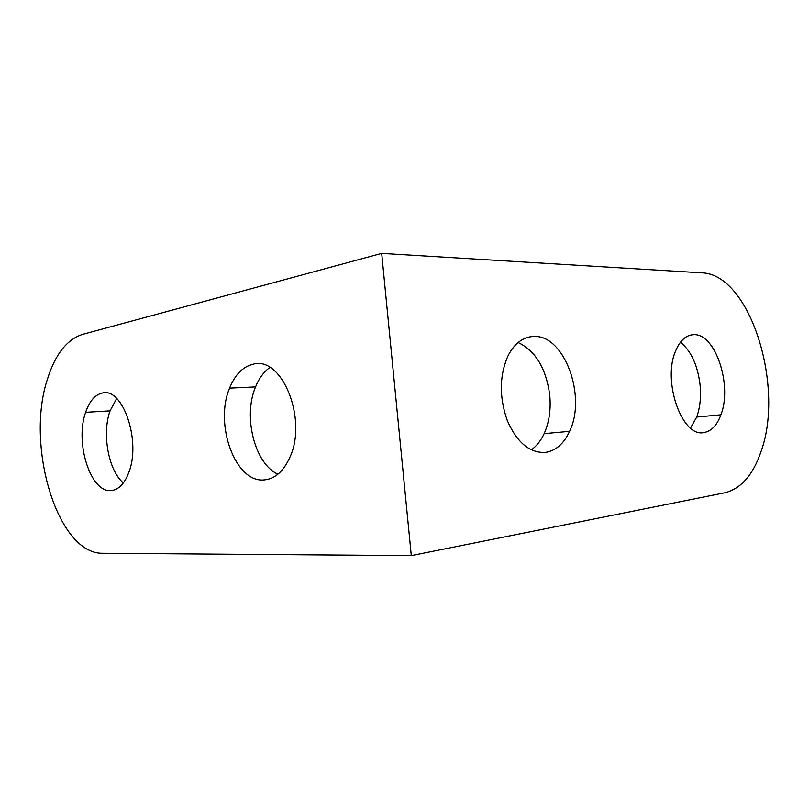 <?xml version="1.0" encoding="UTF-8"?>
<svg xmlns="http://www.w3.org/2000/svg" width="809" height="809" viewBox="0 0 809 809"><rect width="100%" height="100%" fill="white"/><g stroke="black" fill="none" stroke-linecap="round" stroke-linejoin="round"><path stroke-width="1.21" d="M690.522 428.032L696.701 417.05C700.109 407.524 701.221 396.723 700.048 384.649C697.601 365.031 691.068 350.904 680.45 342.237M531.28 449.875C536.569 446.143 540.847 440.733 544.144 433.654C549.21 422.288 551.071 409.415 549.726 395.045C546.136 368.419 535.598 350.904 518.124 342.51M264.31 479.909C274.959 478.888 283.443 471.435 289.764 457.56C307.926 419.406 281.926 355.707 253.268 364.192C242.953 366.588 235.055 374.567 229.594 388.138C214.082 424.31 235.439 483.286 264.31 479.909M277.902 474.236C254.613 463.759 242.852 416.463 255.553 386.904C259.072 378.238 263.865 371.756 269.923 367.468M111.197 490.547C118.65 489.789 124.515 483.762 128.813 472.446C141.403 440.935 122.574 386.753 102.187 393.093C94.946 394.802 89.435 401.213 85.643 412.317C74.63 442.503 90.638 493.237 111.197 490.547M123.373 482.943C108.477 470.646 101.762 433.695 110.044 410.881L116.658 398.483M693.687 334.683C686.133 334.966 680.136 340.346 675.697 350.793C662.045 381.069 682.118 437.76 703.83 432.562C711.293 431.318 716.986 425.392 720.91 414.805C732.58 385.317 715.358 333.136 693.687 334.683M381.696 253.389L702.03 272.845C749.771 274.18 784.568 385.468 761.35 450.623C753.391 474.59 741.236 488.646 724.874 492.772L411.296 555.611L102.824 553.275C57.227 554.367 25.19 444.92 47.559 378.814C55.295 354.261 66.985 339.446 82.629 334.36L381.696 253.389L411.296 555.611M533.839 336.453C523.362 336.787 514.848 343.056 508.295 355.252C499.416 375.002 499.052 396.723 507.223 420.387C516.961 442.533 529.723 453.212 545.509 452.403C555.854 450.744 563.883 443.716 569.587 431.339C586.808 396.39 564.379 334.663 533.839 336.453M255.553 386.904L229.594 388.138M110.044 410.881L85.643 412.317M720.91 414.805L696.701 417.05M569.587 431.339L544.144 433.654"/></g></svg>

